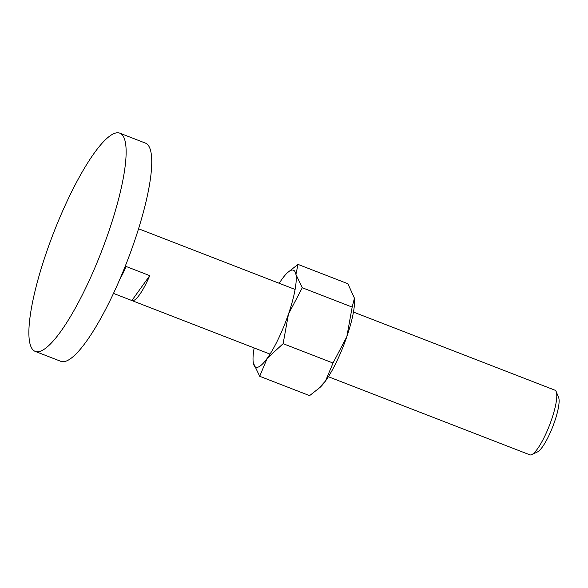 <?xml version="1.0" encoding="UTF-8"?>
<svg xmlns="http://www.w3.org/2000/svg" width="588" height="588" viewBox="0 0 588 588"><rect width="100%" height="100%" fill="white"/><g stroke="black" fill="none" stroke-linecap="round" stroke-linejoin="round"><path stroke-width="0.88" d="M114.829 133.27A117.027 25.703 -68.8 0 0 49.833 242.837A117.027 25.703 -68.8 0 0 35.206 351.389A117.027 25.703 -68.8 0 0 40.182 351.293A117.027 25.703 -68.8 0 0 105.178 241.727A117.027 25.703 -68.8 0 0 119.805 133.167A117.027 25.703 -68.8 0 0 114.829 133.27M119.805 133.167L145.427 143.105A117.027 25.703 111.2 0 1 130.801 251.657A117.027 25.703 111.2 0 1 65.805 361.223A117.027 25.703 111.2 0 1 60.829 361.326L35.206 351.389M353.447 312.066L554.925 390.175A34.677 7.615 111.2 0 1 556.204 391.623A34.677 7.615 111.2 0 1 549.493 425.256A34.677 7.615 111.2 0 1 531.78 454.62A34.677 7.615 111.2 0 1 531.332 454.803A34.677 7.615 111.2 0 1 529.854 454.833L328.383 376.724M556.204 391.623L558.6 397.459A29.981 6.586 111.2 0 1 552.801 426.535A29.981 6.586 111.2 0 1 537.483 451.929L531.78 454.62M119.783 279.396A34.677 7.615 -68.8 0 0 126.097 266.467L149.749 275.64A34.677 7.615 111.2 0 1 133.469 300.564A34.677 7.615 111.2 0 1 131.991 300.593A34.677 7.615 111.2 0 1 131.859 300.534L113.491 293.412M156.922 235.884A34.677 7.615 111.2 0 1 157.062 235.935A34.677 7.615 111.2 0 1 157.194 235.994L138.555 228.769M149.749 275.64L131.859 300.534M258.044 367.147A52.009 11.422 111.2 0 1 253.34 362.965L259.698 376.283L267.187 358.349L283.122 343.686L288.473 314.073A52.009 11.422 111.2 0 1 267.187 358.349A52.009 11.422 111.2 0 1 258.044 367.147M298.006 264.394L287.782 272.435A52.009 11.422 111.2 0 1 291.214 270.252A52.009 11.422 111.2 0 1 295.918 274.427A52.009 11.422 111.2 0 1 288.473 314.073L302.276 287.745L295.918 274.427L298.006 264.394L347.905 283.739L354.432 298.19L352.175 307.083L346.824 336.696L333.021 363.031L325.531 380.965A52.009 11.422 111.2 0 1 319.821 387.58L309.597 395.628L259.698 376.283M279.219 283.291A52.009 11.422 111.2 0 1 282.071 279.05A52.009 11.422 111.2 0 1 287.782 272.435M253.171 361.789L253.34 362.965A52.009 11.422 111.2 0 1 253.163 361.745A52.009 11.422 111.2 0 1 254.156 347.949M354.439 298.226A52.009 11.422 111.2 0 1 354.439 298.278A52.009 11.422 111.2 0 1 346.824 336.696A52.009 11.422 111.2 0 1 325.531 380.965L317.887 389.285M302.276 287.745L352.175 307.083M283.122 343.686L333.021 363.031M157.062 235.935L295.103 289.45M131.991 300.593L270.032 354.108"/></g></svg>
